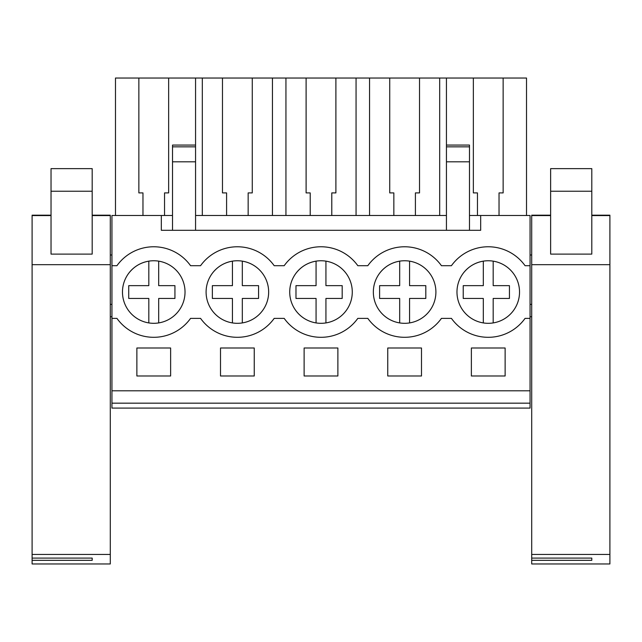 <?xml version="1.0" encoding="UTF-8"?>
<svg xmlns="http://www.w3.org/2000/svg" width="642" height="642" viewBox="0 0 642 642"><rect width="100%" height="100%" fill="white"/><g stroke="black" fill="none" stroke-linecap="round" stroke-linejoin="round"><path stroke-width="0.96" d="M111.941 403.168L111.941 215.487L161.327 215.487L161.327 230.301L480.673 230.301L480.673 215.487L530.059 215.487L530.059 408.087L111.941 408.087L111.941 403.168L530.059 403.168M111.941 265.7L116.932 265.7A45.269 45.269 0 0 1 190.57 265.7L200.561 265.7A45.269 45.269 0 0 1 274.19 265.7L284.181 265.7A45.269 45.269 0 0 1 357.819 265.7L367.81 265.7A45.269 45.269 0 0 1 441.439 265.7L451.43 265.7A45.269 45.269 0 0 1 525.068 265.7L530.059 265.7M161.327 215.487L172.513 215.487M195.561 215.487L446.439 215.487M469.487 215.487L480.673 215.487M111.941 390.801L530.059 390.801M136.874 348.004L170.628 348.004L170.628 375.987L136.874 375.987L136.874 348.004M421.497 375.987L387.752 375.987L387.752 348.004L421.497 348.004L421.497 375.987M337.877 375.987L337.877 348.004L304.123 348.004L304.123 375.987L337.877 375.987M220.503 348.004L220.503 375.987L254.248 375.987L254.248 348.004L220.503 348.004M471.372 348.004L471.372 375.987L505.126 375.987L505.126 348.004L471.372 348.004M111.941 318.376L116.932 318.376A45.269 45.269 0 0 0 190.57 318.376L200.561 318.376A45.269 45.269 0 0 0 274.19 318.376L284.181 318.376A45.269 45.269 0 0 0 357.819 318.376L367.81 318.376A45.269 45.269 0 0 0 441.439 318.376L451.43 318.376A45.269 45.269 0 0 0 525.068 318.376L530.059 318.376M178.396 272.778A31.273 31.273 0 0 1 173.003 316.683A31.273 31.273 0 0 1 129.106 311.29A31.273 31.273 0 0 1 134.491 267.385A31.273 31.273 0 0 1 178.396 272.778A31.273 31.273 0 0 0 158.686 261.15L158.686 285.65L174.937 285.65L174.937 298.45L158.686 298.45L158.686 322.918M379.976 311.29A31.273 31.273 0 0 1 385.369 267.385A31.273 31.273 0 0 1 429.273 272.778A31.273 31.273 0 0 1 423.881 316.683A31.273 31.273 0 0 1 379.976 311.29A31.273 31.273 0 0 0 399.685 322.918L399.685 298.45L379.607 298.45L379.607 285.65L399.685 285.65L399.685 261.15C391.652 262.538 385.08 266.414 379.976 272.778A31.273 31.273 0 0 0 375.514 303.473M463.604 311.29A31.273 31.273 0 0 1 468.997 267.385A31.273 31.273 0 0 1 512.894 272.778A31.273 31.273 0 0 1 507.509 316.683A31.273 31.273 0 0 1 463.604 311.29A31.273 31.273 0 0 0 483.314 322.918L483.314 298.45L463.227 298.45L463.227 285.65L483.314 285.65L483.314 261.15C475.273 262.538 468.708 266.414 463.604 272.778A31.273 31.273 0 0 0 459.142 303.473M212.727 311.29A31.273 31.273 0 0 1 218.12 267.385A31.273 31.273 0 0 1 262.024 272.778A31.273 31.273 0 0 1 256.631 316.683A31.273 31.273 0 0 1 212.727 311.29A31.273 31.273 0 0 0 232.436 322.918L232.436 298.45L212.358 298.45L212.358 285.65L232.436 285.65L232.436 261.15C224.403 262.538 217.831 266.414 212.727 272.778A31.273 31.273 0 0 0 208.265 303.473M345.645 272.778A31.273 31.273 0 0 1 340.26 316.683A31.273 31.273 0 0 1 296.355 311.29A31.273 31.273 0 0 1 301.74 267.385A31.273 31.273 0 0 1 345.645 272.778A31.273 31.273 0 0 0 325.935 261.15L325.935 285.65L342.186 285.65L342.186 298.45L325.935 298.45L325.935 322.918M111.941 316.731L110.296 316.731M111.941 304.38L110.296 304.38M111.941 254.994L110.296 254.994M172.513 146.833L195.561 146.833L195.561 145.068L172.513 145.068L172.513 230.301M195.561 146.833L195.561 230.301M446.439 146.833L469.487 146.833L469.487 145.068L446.439 145.068L446.439 230.301M469.487 146.833L469.487 230.301M164.537 215.487L164.537 192.905L168.645 192.905L168.645 78.035L526.52 78.035L526.52 215.487M115.48 215.487L115.48 78.035L168.645 78.035M142.965 215.487L142.965 192.905L138.857 192.905L138.857 78.035M499.035 215.487L499.035 192.905L503.143 192.905L503.143 78.035M477.463 215.487L477.463 192.905L473.355 192.905L473.355 78.035M446.439 145.068L446.439 78.035M439.69 215.487L439.69 78.035M419.523 78.035L419.523 192.905L415.406 192.905L415.406 215.487M393.843 215.487L393.843 192.905L389.726 192.905L389.726 78.035M369.559 215.487L369.559 78.035M356.061 215.487L356.061 78.035M335.894 78.035L335.894 192.905L331.786 192.905L331.786 215.487M310.214 215.487L310.214 192.905L306.106 192.905L306.106 78.035M285.939 215.487L285.939 78.035M272.441 215.487L272.441 78.035M252.274 78.035L252.274 192.905L248.157 192.905L248.157 215.487M226.594 215.487L226.594 192.905L222.477 192.905L222.477 78.035M202.31 215.487L202.31 78.035M195.561 145.068L195.561 78.035M531.704 316.731L530.059 316.731M609.9 316.731L609.9 254.994M531.704 304.38L530.059 304.38M531.704 254.994L530.059 254.994M446.439 161.816L469.487 161.816M172.513 161.816L195.561 161.816M92.183 560.33L92.183 558.091L92.183 560.33L32.1 560.33L32.1 215.19L51.031 215.19M32.1 554.447L110.296 554.447L110.296 215.19L92.183 215.19M92.183 254.112L51.031 254.112L51.031 168.629L92.183 168.629L92.183 254.112M32.1 560.33L32.1 563.965L110.296 563.965L110.296 554.447M92.183 558.091L32.1 558.091M591.796 560.33L591.796 558.091L591.796 560.33L531.704 560.33L531.704 215.19L550.635 215.19M531.704 554.447L609.9 554.447L609.9 215.19L591.796 215.19M591.796 254.112L550.635 254.112L550.635 168.629L591.796 168.629L591.796 254.112M531.704 560.33L531.704 563.965L609.9 563.965L609.9 554.447M591.796 558.091L531.704 558.091M129.106 311.29A31.273 31.273 0 0 0 148.816 322.918L148.816 298.45L128.729 298.45L128.729 285.65L148.816 285.65L148.816 261.15C140.775 262.538 134.21 266.414 129.106 272.778A31.273 31.273 0 0 0 124.644 303.473M178.396 311.29A31.273 31.273 0 0 0 182.858 280.594M262.024 311.29A31.273 31.273 0 0 0 266.486 280.594M262.024 272.778A31.273 31.273 0 0 0 242.315 261.15L242.315 285.65L258.565 285.65L258.565 298.45L242.315 298.45L242.315 322.918M296.355 311.29A31.273 31.273 0 0 0 316.065 322.918L316.065 298.45L295.978 298.45L295.978 285.65L316.065 285.65L316.065 261.15C308.024 262.538 301.459 266.414 296.355 272.778A31.273 31.273 0 0 0 291.893 303.473M345.645 311.29A31.273 31.273 0 0 0 350.107 280.594M429.273 311.29A31.273 31.273 0 0 0 433.735 280.594M429.273 272.778A31.273 31.273 0 0 0 409.564 261.15L409.564 285.65L425.815 285.65L425.815 298.45L409.564 298.45L409.564 322.918M512.894 311.29A31.273 31.273 0 0 0 517.356 280.594M512.894 272.778A31.273 31.273 0 0 0 493.184 261.15L493.184 285.65L509.435 285.65L509.435 298.45L493.184 298.45L493.184 322.918M110.296 215.576L92.183 215.576M51.031 215.576L32.1 215.576M110.296 264.673L32.1 264.673M92.183 191.236L51.031 191.236M609.9 215.576L591.796 215.576M550.635 215.576L531.704 215.576M609.9 264.673L531.704 264.673M591.796 191.236L550.635 191.236"/></g></svg>
